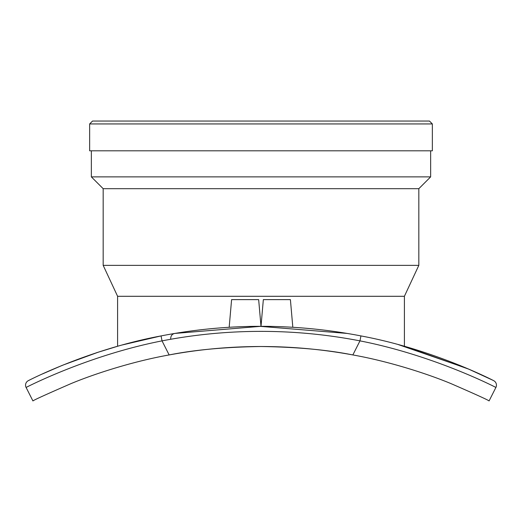 <?xml version="1.0" encoding="UTF-8"?>
<svg xmlns="http://www.w3.org/2000/svg" width="522" height="522" viewBox="0 0 522 522"><rect width="100%" height="100%" fill="white"/><g stroke="black" fill="none" stroke-linecap="round" stroke-linejoin="round"><path stroke-width="0.78" d="M492.285 379.977L493.629 380.642C495.659 381.647 434.689 349.603 360.93 335.914A525.249 525.249 0 0 0 161.07 335.914C87.305 349.609 26.341 381.647 28.371 380.642L29.715 379.977M482.543 375.318L492.324 379.996L468.678 369.119L404.4 346.269L413.032 348.8M459.112 365.113L471.216 370.215M42.321 374L62.118 365.426M96.44 352.761L117.6 346.269L117.6 296.294L404.4 296.294L418.827 265.352L418.827 188.69L430.643 176.88L430.643 150.812M292.822 327.281C293.534 327.255 274.768 326.309 265.652 326.341C274.768 326.309 293.534 327.255 292.822 327.281L290.402 299.621L263.342 299.621L261.007 326.315L262.214 326.322L259.786 326.322L347.182 333.434M256.348 326.341C247.232 326.309 228.466 327.255 229.178 327.281C228.466 327.255 247.232 326.309 256.348 326.341M398.182 344.546L467.327 368.539M170.674 339.293C170.616 335.953 171.999 334.002 174.818 333.434L261 326.315L258.658 299.621L231.598 299.621L229.178 327.281M98.351 352.135L62.894 365.113L98.599 352.056M122.402 344.931L161.07 335.914L162.029 340.873A520.199 520.199 0 0 1 359.971 340.873C435.361 355.619 497.981 388.485 495.9 387.454A5.05 5.05 0 0 0 493.629 380.642A5.05 5.05 0 0 1 495.9 387.454L489.068 400.948C488.67 400.27 476.012 394.508 451.099 383.663C427.59 373.843 388.916 361.348 352.852 354.94C327.379 349.831 296.757 347.026 261 346.517C225.243 347.026 194.621 349.831 169.148 354.94A505.048 505.048 0 0 1 352.852 354.94L359.971 340.873L360.93 335.914A525.249 525.249 0 0 0 161.07 335.914M28.371 380.642A5.05 5.05 0 0 0 26.1 387.454C24.019 388.485 86.639 355.619 162.029 340.873L169.148 354.94C133.084 361.348 94.41 373.843 70.901 383.663C45.988 394.508 33.33 400.27 32.932 400.948L26.1 387.454L32.932 400.948M261 123.936L432.353 123.936L429.469 121.052L92.531 121.052L89.647 123.936L261 123.936M89.647 123.936L89.647 150.812L432.353 150.812L432.353 123.936M353.303 355.025L352.976 354.967M169.024 354.967L168.697 355.025M117.6 296.294L103.173 265.352L418.827 265.352M103.173 265.352L103.173 188.69L418.827 188.69M103.173 188.69L91.357 176.88L430.643 176.88M404.4 346.269L404.4 296.294M91.357 176.88L91.357 150.812"/></g></svg>
